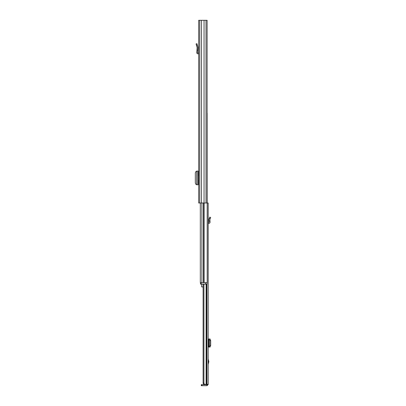 <?xml version="1.0" encoding="UTF-8"?>
<svg xmlns="http://www.w3.org/2000/svg" width="406" height="406" viewBox="0 0 406 406"><rect width="100%" height="100%" fill="white"/><g stroke="black" fill="none" stroke-linecap="round" stroke-linejoin="round"><path stroke-width="0.61" d="M206.015 20.3L198.676 20.3L198.676 203L207.111 203L207.111 20.3L206.015 20.3L206.015 203M204.051 20.3L204.051 203M201.483 20.3L201.483 203M196.671 171.099L196.671 184.766L196.671 171.099L198.676 171.099M196.671 184.766L198.676 184.766M196.671 171.291L196.042 171.347L195.322 172.809L195.322 183.06L196.042 184.522L196.671 184.573M198.676 53.024A1.243 1.243 0 0 0 198.311 52.968L198.001 52.968A0.365 0.365 0 0 1 197.636 52.572L197.829 50.151L196.951 50.151L196.763 52.506A1.243 1.243 0 0 0 198.001 53.846L198.311 53.846A0.365 0.365 0 0 1 198.676 54.211M196.951 50.151L197.128 47.603L196.083 43.924L196.93 43.686L197.971 47.365L197.829 50.151M198.676 180.274L198.016 180.274L198.016 175.595L198.676 175.595M207.111 113.112L207.187 203L208.176 203L208.176 384.533L207.151 384.386M207.187 113.112L207.187 282.657M200.32 203L200.32 282.657M200.32 278.638L200.32 275.202M201.198 282.657L201.198 284.119L200.468 284.119L200.468 282.657L207.045 282.657L207.045 284.119L205.583 284.119L205.583 282.657M201.198 284.119L205.583 284.119M201.635 284.119L201.635 286.905L203.112 286.905M208.176 358.919L208.836 361.655L208.176 364.395M204.035 384.355L204.345 384.386C203.528 384.33 203.117 383.843 203.112 382.924L203.924 382.924C203.949 383.939 204.487 384.426 205.537 384.386L204.345 384.386L205.537 384.386M203.924 284.119L203.924 382.924M203.112 284.119L203.112 382.924M206.106 284.119L206.106 384.386L208.176 384.386M207.004 385.7L201.305 385.7L201.305 384.675L207.004 384.675L207.004 385.7L208.176 384.533M210.075 339L208.684 339L208.684 347.039L209.186 346.937L209.74 345.476L210.678 345.491L210.075 347.039M208.176 339L208.684 339M209.988 347.039L208.958 347.039M208.176 347.039L208.684 347.039M209.988 339L210.678 340.553L210.678 345.491M210.678 340.553L209.74 340.568L209.74 345.476M209.74 340.568L208.958 339M208.836 346.988L208.831 339.061M209.988 221.016L208.958 221.016L208.836 219.636L209.74 217.103L210.678 217.504L209.856 219.55L210.069 221.955A1.391 1.391 0 0 1 208.684 223.462L208.542 223.462A0.365 0.365 0 0 0 208.176 223.828M208.176 222.488A1.391 1.391 0 0 1 208.542 222.437L208.684 222.437A0.365 0.365 0 0 0 209.049 222.041L208.958 221.016M199.772 20.3L199.772 203M198.311 171.099L198.311 175.595M198.311 180.274L198.311 184.766M197.915 171.099L197.915 184.766M197.306 45.02L196.463 45.264M204.096 203L204.096 282.657M201.899 203L201.899 282.657M203.467 203L203.467 282.657M208.78 362.101L208.176 362.101M206.745 284.119L206.745 384.386M206.933 284.119L206.933 384.386M201.914 385.7L201.914 384.675M208.542 339L208.542 347.039M209.186 339.106L210.13 339.091M210.13 346.952L209.186 346.937M208.176 361.213L208.78 361.213M210.13 218.798L209.186 218.403"/></g></svg>
